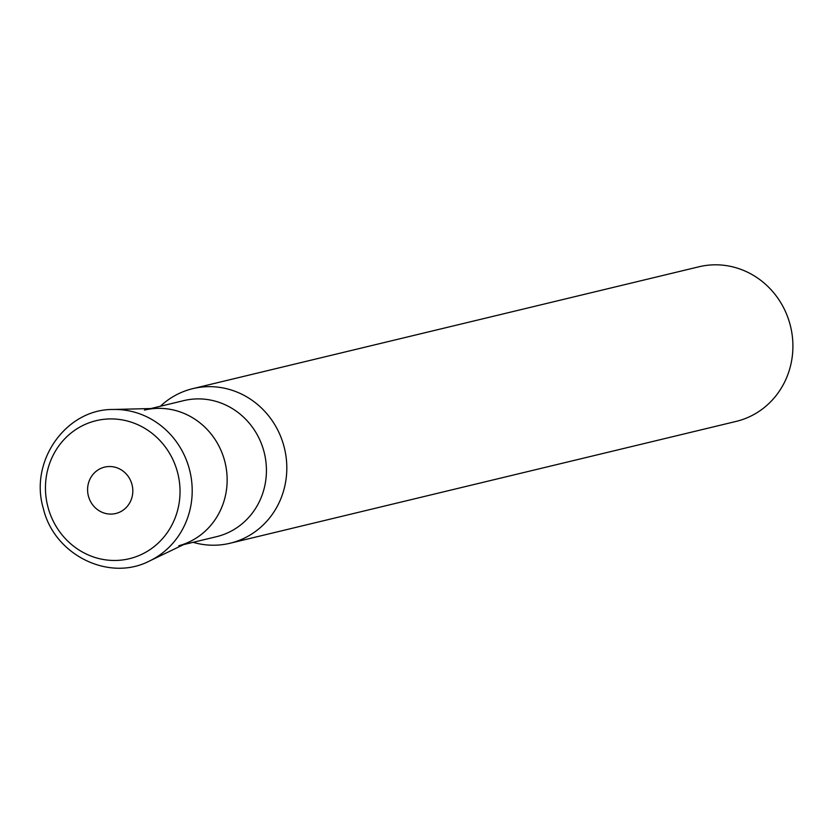 <?xml version="1.0" encoding="UTF-8"?>
<svg xmlns="http://www.w3.org/2000/svg" width="834" height="834" viewBox="0 0 834 834"><rect width="100%" height="100%" fill="white"/><g stroke="black" fill="none" stroke-linecap="round" stroke-linejoin="round"><path stroke-width="1.25" d="M160.347 406.262A79.522 75.133 76.5 0 1 190.976 389.103A79.522 75.133 76.5 0 1 192.81 388.634A79.522 75.133 76.5 0 1 284.238 447.378A79.522 75.133 76.5 0 1 231.873 542.788A79.522 75.133 76.5 0 1 230.038 543.247A79.522 75.133 76.5 0 1 193.102 542.329M192.81 388.634L698.913 266.786A79.522 75.133 76.5 0 1 790.34 325.541A79.522 75.133 76.5 0 1 737.975 420.941A79.522 75.133 76.5 0 1 736.141 421.41L230.038 543.247M150.891 408.535L183.709 400.633A69.973 66.126 76.5 0 1 264.17 452.341A69.973 66.126 76.5 0 1 218.081 536.293A69.973 66.126 76.5 0 1 216.465 536.7L183.647 544.602M144.438 410.088A69.973 66.126 76.5 0 1 224.888 461.796A69.973 66.126 76.5 0 1 178.81 545.749M149.588 560.959L189.641 541.725A69.973 66.126 -103.5 0 0 224.669 460.941A69.973 66.126 -103.5 0 0 157.543 408.379L113.122 409.473C65.844 408.973 29.086 461.4 43.326 508.448C54.095 554.86 108.983 582.163 149.588 560.959A79.491 75.112 -103.5 0 0 189.381 469.188A79.491 75.112 -103.5 0 0 113.122 409.473M177.517 472.263A70.984 67.074 -103.5 0 0 94.492 421.097A70.984 67.074 -103.5 0 0 47.976 507.135A70.984 67.074 -103.5 0 0 131.001 558.29A70.984 67.074 -103.5 0 0 177.517 472.263M131.97 484.45A23.852 22.539 -103.5 0 0 104.073 467.259A23.852 22.539 -103.5 0 0 88.435 496.167A23.852 22.539 -103.5 0 0 116.333 513.358A23.852 22.539 -103.5 0 0 131.97 484.45"/></g></svg>
